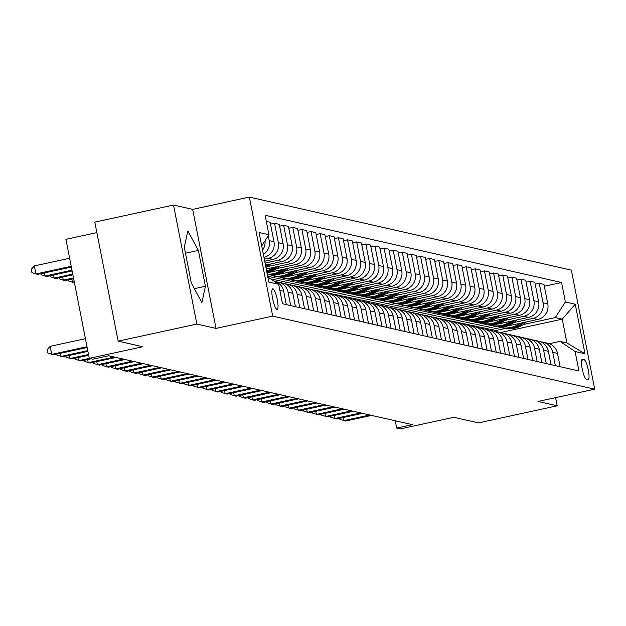 <?xml version="1.0" encoding="UTF-8"?>
<svg xmlns="http://www.w3.org/2000/svg" width="626" height="626" viewBox="0 0 626 626"><rect width="100%" height="100%" fill="white"/><g stroke="black" fill="none" stroke-linecap="round" stroke-linejoin="round"><path stroke-width="0.94" d="M276.958 309.393A10.54 2.183 77.8 0 0 277.177 309.4A10.54 2.183 77.8 0 0 277.177 299.134A10.54 2.183 77.8 0 0 272.92 288.805A10.54 2.183 77.8 0 0 272.701 288.805A10.54 2.183 77.8 0 0 272.701 299.064A10.54 2.183 77.8 0 0 276.958 309.393M96.858 232.614L65.926 239.328L89.275 358.354L92.93 359.183L108.666 355.764L412.417 424.671L396.681 428.082L400.327 428.912L453.85 417.299L478.491 422.886L557.203 405.805L555.598 397.643M173.512 205.038L94.8 222.12L118.157 341.147L196.861 324.065L216.025 328.407L272.693 316.114L249.344 197.088L192.675 209.389L173.512 205.038L196.861 324.065M272.693 316.114L594.7 389.161L571.35 270.135L249.344 197.088M584.105 359.707L582.501 359.34A10.212 2.113 77.8 0 0 582.29 359.34A10.212 2.113 77.8 0 0 582.29 369.277A10.212 2.113 77.8 0 0 586.413 379.286L588.017 379.653A10.212 2.113 77.8 0 0 588.229 379.653A10.212 2.113 77.8 0 0 588.229 369.708A10.212 2.113 77.8 0 0 584.105 359.707L581.679 360.232M565.388 301.975L575.247 304.213L584.966 353.753L575.106 351.515L559.988 341.381L566.921 342.954L562.258 319.15L555.317 317.578L565.388 301.975L561.569 282.514L265.119 215.266L268.937 234.727L261.715 245.916M267.811 276.997L278.656 284.267L282.475 303.727L578.925 370.975L575.106 351.515M278.656 284.267L268.797 282.029L259.078 232.489L268.937 234.727M89.275 358.354L142.798 346.734L118.157 341.147M594.7 389.161L538.031 401.454L557.203 405.805M395.241 420.774L396.681 428.082M500.518 332.547L562.258 319.15L575.247 304.213M559.988 341.381L549.284 343.705M493.562 330.982L505.143 328.47M523.101 324.565L555.317 317.578M489.203 329.98L537.711 319.456A13.169 12.825 -77.2 0 0 547.781 303.853L543.963 284.392L539.221 283.312L535.207 284.188M484.43 328.908L496.019 326.396M513.977 322.5L532.969 318.376A13.169 12.825 -77.2 0 0 543.039 302.773L539.221 283.312M480.072 327.914L528.587 317.382A13.169 12.825 -77.2 0 0 538.657 301.779L534.839 282.318L530.089 281.246L526.075 282.115M475.306 326.842L486.887 324.323M504.846 320.426L523.845 316.302A13.169 12.825 -77.2 0 0 533.908 300.707L530.089 281.246M470.948 325.841L519.463 315.308A13.169 12.825 -77.2 0 0 529.526 299.713L525.707 280.252L520.965 279.173L516.951 280.041M466.174 324.769L477.763 322.257M495.722 318.36L514.713 314.236A13.169 12.825 -77.2 0 0 524.784 298.633L520.965 279.173M461.824 323.767L510.331 313.243A13.169 12.825 -77.2 0 0 520.402 297.64L516.583 278.179L511.833 277.099L507.819 277.975M457.05 322.703L468.631 320.183M486.598 316.286L505.589 312.163A13.169 12.825 -77.2 0 0 515.652 296.567L511.833 277.099M452.692 321.701L501.207 311.169A13.169 12.825 -77.2 0 0 511.278 295.574L507.459 276.105L502.709 275.033L498.695 275.902M447.926 320.629L459.507 318.118M477.466 314.213L496.457 310.097A13.169 12.825 -77.2 0 0 506.528 294.494L502.709 275.033M443.568 319.628L492.075 309.103A13.169 12.825 -77.2 0 0 502.146 293.5L498.327 274.039L493.585 272.959L489.571 273.836M438.795 318.556L450.384 316.044M468.342 312.147L487.333 308.023A13.169 12.825 -77.2 0 0 497.404 292.42L493.585 272.959M434.436 317.562L482.951 307.03A13.169 12.825 -77.2 0 0 493.022 291.426L489.203 271.966L484.454 270.894L480.439 271.762M429.671 316.49L441.252 313.97M459.21 310.073L478.209 305.95A13.169 12.825 -77.2 0 0 488.272 290.354L484.454 270.894M425.312 315.488L473.827 304.956A13.169 12.825 -77.2 0 0 483.89 289.361L480.072 269.9L475.33 268.82L471.315 269.689M420.539 314.416L432.128 311.904M450.086 308.008L469.077 303.884A13.169 12.825 -77.2 0 0 479.148 288.281L475.33 268.82M416.188 313.423L464.695 302.89A13.169 12.825 -77.2 0 0 474.766 287.287L470.948 267.826L466.198 266.746L462.184 267.623M411.415 312.351L422.996 309.831M440.962 305.934L459.953 301.81A13.169 12.825 -77.2 0 0 470.016 286.215L466.198 266.746M407.057 311.349L455.572 300.816A13.169 12.825 -77.2 0 0 465.642 285.221L461.824 265.753L457.074 264.681L453.06 265.549M402.283 310.277L413.872 307.765M431.83 303.86L450.822 299.744A13.169 12.825 -77.2 0 0 460.892 284.141L457.074 264.681M397.933 309.275L446.44 298.751A13.169 12.825 -77.2 0 0 456.51 283.148L452.692 263.687L447.95 262.607L443.936 263.483M393.159 308.203L404.748 305.691M422.707 301.795L441.698 297.671A13.169 12.825 -77.2 0 0 451.769 282.068L447.95 262.607M388.801 307.209L437.316 296.677A13.169 12.825 -77.2 0 0 447.387 281.074L443.568 261.613L438.818 260.541L434.804 261.41M384.035 306.137L395.616 303.618M413.575 299.721L432.566 295.597A13.169 12.825 -77.2 0 0 442.637 280.002L438.818 260.541M379.677 305.136L428.192 294.603A13.169 12.825 -77.2 0 0 438.255 279.008L434.436 259.547L429.694 258.468L425.68 259.336M374.904 304.064L386.492 301.552M404.451 297.655L423.442 293.531A13.169 12.825 -77.2 0 0 433.513 277.928L429.694 258.468M370.545 303.07L419.06 292.538A13.169 12.825 -77.2 0 0 429.131 276.935L425.312 257.474L420.562 256.394L416.548 257.27M365.78 301.998L377.361 299.478M395.327 295.582L414.318 291.458A13.169 12.825 -77.2 0 0 424.381 275.863L420.562 256.394M361.421 300.996L409.936 290.464A13.169 12.825 -77.2 0 0 419.999 274.869L416.188 255.4L411.438 254.328L407.424 255.197M356.648 299.924L368.237 297.413M386.195 293.508L405.186 289.392A13.169 12.825 -77.2 0 0 415.257 273.789L411.438 254.328M352.297 298.923L400.804 288.398A13.169 12.825 -77.2 0 0 410.875 272.795L407.057 253.334L402.315 252.255L398.292 253.131M347.524 297.851L359.113 295.339M377.071 291.442L396.062 287.318A13.169 12.825 -77.2 0 0 406.133 271.715L402.315 252.255M343.165 296.857L391.68 286.325A13.169 12.825 -77.2 0 0 401.751 270.722L397.933 251.261L393.183 250.189L389.169 251.057M338.4 295.785L349.981 293.265M367.939 289.368L386.931 285.253A13.169 12.825 -77.2 0 0 397.001 269.649L393.183 250.189M334.041 294.783L382.556 284.259A13.169 12.825 -77.2 0 0 392.619 268.656L388.801 249.195L384.059 248.115L380.045 248.984M329.268 293.711L340.857 291.2M358.815 287.303L377.807 283.179A13.169 12.825 -77.2 0 0 387.877 267.576L384.059 248.115M324.91 292.718L373.425 282.185A13.169 12.825 -77.2 0 0 383.495 266.582L379.677 247.121L374.927 246.041L370.913 246.918M320.144 291.646L331.725 289.126M349.691 285.229L368.683 281.105A13.169 12.825 -77.2 0 0 378.746 265.51L374.927 246.041M315.786 290.644L364.301 280.112A13.169 12.825 -77.2 0 0 374.364 264.516L370.545 245.048L365.803 243.976L361.789 244.844M311.012 289.572L322.601 287.06M340.56 283.163L359.551 279.04A13.169 12.825 -77.2 0 0 369.622 263.436L365.803 243.976M306.662 288.57L355.169 278.046A13.169 12.825 -77.2 0 0 365.24 262.443L361.421 242.982L356.679 241.902L352.657 242.778M301.889 287.498L313.477 284.986M331.436 281.09L350.427 276.966A13.169 12.825 -77.2 0 0 360.498 261.363L356.679 241.902M297.53 286.505L346.045 275.972A13.169 12.825 -77.2 0 0 356.116 260.369L352.297 240.908L347.547 239.836L343.533 240.705M292.765 285.433L304.346 282.913M322.304 279.016L341.295 274.9A13.169 12.825 -77.2 0 0 351.366 259.297L347.547 239.836M288.406 284.431L336.921 273.906A13.169 12.825 -77.2 0 0 346.984 258.303L343.165 238.842L338.423 237.763L334.409 238.631M283.633 283.359L295.222 280.847M313.18 276.95L332.171 272.826A13.169 12.825 -77.2 0 0 342.242 257.223L338.423 237.763M279.274 282.365L327.789 271.833A13.169 12.825 -77.2 0 0 337.86 256.23L334.041 236.769L329.292 235.689L325.277 236.565M274.509 281.293L286.09 278.773M304.056 274.877L323.047 270.753A13.169 12.825 -77.2 0 0 333.11 255.158L329.292 235.689M272.099 279.869L318.665 269.759A13.169 12.825 -77.2 0 0 328.728 254.164L324.91 234.695L320.168 233.623L316.153 234.492M269.72 278.28L276.966 276.708M294.924 272.811L313.916 268.687A13.169 12.825 -77.2 0 0 323.986 253.084L320.168 233.623M267.764 276.755L309.534 267.693A13.169 12.825 -77.2 0 0 319.604 252.09L315.786 232.629L311.044 231.55L307.022 232.426M267.365 274.736L267.834 274.634M285.8 270.737L304.792 266.613A13.169 12.825 -77.2 0 0 314.855 251.01L311.044 231.55M267.005 272.873L300.41 265.62A13.169 12.825 -77.2 0 0 310.48 250.017L306.662 230.556L301.912 229.484L297.898 230.352M276.669 268.664L295.66 264.548A13.169 12.825 -77.2 0 0 305.731 248.945L301.912 229.484M266.238 268.984L291.286 263.554A13.169 12.825 -77.2 0 0 301.349 247.951L297.53 228.49L292.788 227.41L288.774 228.279M267.545 266.598L286.536 262.474A13.169 12.825 -77.2 0 0 296.607 246.871L292.788 227.41M265.479 265.103L282.154 261.48A13.169 12.825 -77.2 0 0 292.225 245.877L288.406 226.416L283.656 225.337L279.642 226.213M265.08 263.077L277.412 260.4A13.169 12.825 -77.2 0 0 287.475 244.805L283.656 225.337M264.712 261.214L273.03 259.407A13.169 12.825 -77.2 0 0 283.093 243.811L279.274 224.343L274.532 223.271L270.518 224.139M264.321 259.195L268.28 258.335A13.169 12.825 -77.2 0 0 278.351 242.731L274.532 223.271M560.113 366.711L557.5 353.393A13.169 12.825 -77.2 0 0 547.82 343.283L543.078 342.203A13.169 12.825 -77.2 0 0 540.841 341.906M561.569 282.514L544.33 286.254M266.324 221.408L270.15 222.277L273.969 241.738A13.169 12.825 -77.2 0 1 263.953 257.325M555.372 365.639L552.758 352.313A13.169 12.825 -77.2 0 0 543.078 342.203M550.99 364.645L548.376 351.319A13.169 12.825 -77.2 0 0 538.696 341.209L533.947 340.137A13.169 12.825 -77.2 0 0 531.717 339.832M546.24 363.565L543.626 350.247A13.169 12.825 -77.2 0 0 533.947 340.137M541.858 362.571L539.244 349.253A13.169 12.825 -77.2 0 0 529.573 339.143L524.823 338.063A13.169 12.825 -77.2 0 0 522.585 337.766M537.116 361.492L534.502 348.173A13.169 12.825 -77.2 0 0 524.823 338.063M532.734 360.498L530.12 347.18A13.169 12.825 -77.2 0 0 520.441 337.07L515.699 335.99A13.169 12.825 -77.2 0 0 513.461 335.692M527.984 359.426L525.378 346.108A13.169 12.825 -77.2 0 0 515.699 335.99M523.61 358.432L520.996 345.114A13.169 12.825 -77.2 0 0 511.317 334.996L506.567 333.924A13.169 12.825 -77.2 0 0 504.329 333.627M518.86 357.352L516.247 344.034A13.169 12.825 -77.2 0 0 506.567 333.924M514.478 356.358L511.865 343.04A13.169 12.825 -77.2 0 0 502.185 332.93L497.443 331.85A13.169 12.825 -77.2 0 0 495.205 331.553M509.736 355.286L507.123 341.96A13.169 12.825 -77.2 0 0 497.443 331.85M505.354 354.293L502.741 340.967A13.169 12.825 -77.2 0 0 493.061 330.857L488.311 329.785A13.169 12.825 -77.2 0 0 486.081 329.479M500.604 353.213L497.991 339.895A13.169 12.825 -77.2 0 0 488.311 329.785M496.222 352.219L493.609 338.901A13.169 12.825 -77.2 0 0 483.929 328.791L479.187 327.711A13.169 12.825 -77.2 0 0 476.949 327.414M491.48 351.139L488.867 337.821A13.169 12.825 -77.2 0 0 479.187 327.711M487.098 350.145L484.485 336.827A13.169 12.825 -77.2 0 0 474.805 326.717L470.063 325.637A13.169 12.825 -77.2 0 0 467.825 325.34M482.349 349.073L479.743 335.755A13.169 12.825 -77.2 0 0 470.063 325.637M477.974 348.079L475.361 334.761A13.169 12.825 -77.2 0 0 465.681 324.644L460.932 323.572A13.169 12.825 -77.2 0 0 458.694 323.274M473.225 347L470.611 333.681A13.169 12.825 -77.2 0 0 460.932 323.572M468.843 346.006L466.229 332.688A13.169 12.825 -77.2 0 0 456.55 322.578L451.808 321.498A13.169 12.825 -77.2 0 0 449.57 321.201M464.101 344.934L461.487 331.608A13.169 12.825 -77.2 0 0 451.808 321.498M459.719 343.94L457.105 330.614A13.169 12.825 -77.2 0 0 447.426 320.504L442.676 319.432A13.169 12.825 -77.2 0 0 440.446 319.127M454.969 342.86L452.355 329.542A13.169 12.825 -77.2 0 0 442.676 319.432M450.587 341.866L447.973 328.548A13.169 12.825 -77.2 0 0 438.294 318.438L433.552 317.359A13.169 12.825 -77.2 0 0 431.314 317.061M445.845 340.787L443.231 327.468A13.169 12.825 -77.2 0 0 433.552 317.359M441.463 339.793L438.849 326.475A13.169 12.825 -77.2 0 0 429.17 316.365L424.428 315.285A13.169 12.825 -77.2 0 0 422.19 314.988M436.713 338.721L434.1 325.403A13.169 12.825 -77.2 0 0 424.428 315.285M432.339 337.727L429.726 324.409A13.169 12.825 -77.2 0 0 420.046 314.291L415.296 313.219A13.169 12.825 -77.2 0 0 413.058 312.922M427.589 336.647L424.976 323.329A13.169 12.825 -77.2 0 0 415.296 313.219M423.207 335.653L420.594 322.335A13.169 12.825 -77.2 0 0 410.914 312.225L406.172 311.145A13.169 12.825 -77.2 0 0 403.934 310.848M418.465 334.581L415.852 321.255A13.169 12.825 -77.2 0 0 406.172 311.145M414.083 333.588L411.47 320.262A13.169 12.825 -77.2 0 0 401.79 310.152L397.04 309.08A13.169 12.825 -77.2 0 0 394.81 308.774M409.334 332.508L406.72 319.19A13.169 12.825 -77.2 0 0 397.04 309.08M404.952 331.514L402.338 318.196A13.169 12.825 -77.2 0 0 392.659 308.086L387.917 307.006A13.169 12.825 -77.2 0 0 385.679 306.709M400.21 330.434L397.596 317.116A13.169 12.825 -77.2 0 0 387.917 307.006M395.828 329.44L393.214 316.122A13.169 12.825 -77.2 0 0 383.535 306.012L378.785 304.932A13.169 12.825 -77.2 0 0 376.555 304.635M391.078 328.368L388.464 315.05A13.169 12.825 -77.2 0 0 378.785 304.932M386.704 327.375L384.09 314.056A13.169 12.825 -77.2 0 0 374.411 303.939L369.661 302.867A13.169 12.825 -77.2 0 0 367.423 302.569M381.954 326.295L379.34 312.977A13.169 12.825 -77.2 0 0 369.661 302.867M377.572 325.301L374.958 311.983A13.169 12.825 -77.2 0 0 365.279 301.873L360.537 300.793A13.169 12.825 -77.2 0 0 358.299 300.496M372.83 324.229L370.216 310.903A13.169 12.825 -77.2 0 0 360.537 300.793M368.448 323.235L365.834 309.909A13.169 12.825 -77.2 0 0 356.155 299.799L351.405 298.727A13.169 12.825 -77.2 0 0 349.175 298.422M363.698 322.155L361.085 308.837A13.169 12.825 -77.2 0 0 351.405 298.727M359.316 321.161L356.703 307.843A13.169 12.825 -77.2 0 0 347.023 297.733L342.281 296.654A13.169 12.825 -77.2 0 0 340.043 296.356M354.574 320.082L351.961 306.763A13.169 12.825 -77.2 0 0 342.281 296.654M350.192 319.088L347.579 305.77A13.169 12.825 -77.2 0 0 337.899 295.66L333.149 294.58A13.169 12.825 -77.2 0 0 330.919 294.283M345.442 318.016L342.829 304.698A13.169 12.825 -77.2 0 0 333.149 294.58M341.06 317.022L338.455 303.704A13.169 12.825 -77.2 0 0 328.775 293.586L324.025 292.514A13.169 12.825 -77.2 0 0 321.787 292.217M336.318 315.942L333.705 302.624A13.169 12.825 -77.2 0 0 324.025 292.514M331.936 314.948L329.323 301.63A13.169 12.825 -77.2 0 0 319.643 291.52L314.901 290.441A13.169 12.825 -77.2 0 0 312.664 290.143M327.195 313.876L324.581 300.55A13.169 12.825 -77.2 0 0 314.901 290.441M322.813 312.883L320.199 299.557A13.169 12.825 -77.2 0 0 310.519 289.447L305.77 288.375A13.169 12.825 -77.2 0 0 303.54 288.07M318.063 311.803L315.449 298.485A13.169 12.825 -77.2 0 0 305.77 288.375M313.681 310.809L311.067 297.491A13.169 12.825 -77.2 0 0 301.388 287.381L296.646 286.301A13.169 12.825 -77.2 0 0 294.408 286.004M308.939 309.729L306.325 296.411A13.169 12.825 -77.2 0 0 296.646 286.301M304.557 308.735L301.943 295.417A13.169 12.825 -77.2 0 0 292.264 285.307L287.514 284.227A13.169 12.825 -77.2 0 0 285.284 283.93M299.807 307.663L297.193 294.345A13.169 12.825 -77.2 0 0 287.514 284.227M295.425 306.67L292.819 293.351A13.169 12.825 -77.2 0 0 283.14 283.234L278.39 282.162A13.169 12.825 -77.2 0 0 276.152 281.864M290.683 305.59L288.07 292.272A13.169 12.825 -77.2 0 0 278.39 282.162M286.301 304.596L283.688 291.278A13.169 12.825 -77.2 0 0 274.039 281.176M263.397 254.492A13.169 12.825 -77.2 0 0 269.219 240.658L268.264 235.767M262.544 250.142A13.169 12.825 -77.2 0 0 265.017 240.807M566.921 342.954L584.966 353.753M216.025 328.407L192.675 209.389M191.329 283.069L201.893 302.593L205.422 286.27L198.387 250.423L187.823 230.9L184.294 247.223L191.329 283.069M185.476 253.225L198.387 250.423M194.357 288.664L205.422 286.27M343.189 417.526L343.799 420.633L369.778 414.999M339.597 418.309L339.777 419.232L345.622 421.048L371.601 415.414M520.112 323.274A25.189 24.531 102.8 0 1 500.706 327.484L501.809 327.734A25.189 24.531 102.8 0 0 522.608 322.734M526.364 321.92A25.189 24.531 102.8 0 1 504.071 328.251L502.686 327.938A25.189 24.531 -77.2 0 0 524.095 322.406M502.248 327.828A25.189 24.531 -77.2 0 0 502.686 327.938M334.057 415.453L334.667 418.567L360.646 412.925M330.465 416.235L330.653 417.166L336.491 418.982L362.477 413.34M324.933 413.387L325.543 416.493L351.522 410.852M321.341 414.162L321.521 415.093L327.367 416.908L353.346 411.266M315.801 411.313L316.412 414.42L342.399 408.786M312.217 412.096L312.397 413.027L318.243 414.835L344.222 409.201M510.988 321.201A25.189 24.531 102.8 0 1 491.582 325.418L492.678 325.669A25.189 24.531 102.8 0 0 513.476 320.661M517.232 319.847A25.189 24.531 102.8 0 1 494.947 326.177L493.554 325.864A25.189 24.531 -77.2 0 0 514.971 320.34M493.116 325.763A25.189 24.531 -77.2 0 0 493.554 325.864M501.864 319.135A25.189 24.531 102.8 0 1 482.458 323.345L483.554 323.595A25.189 24.531 102.8 0 0 504.353 318.595M508.109 317.773A25.189 24.531 102.8 0 1 485.815 324.111L484.43 323.791A25.189 24.531 -77.2 0 0 505.847 318.266M483.992 323.689A25.189 24.531 -77.2 0 0 484.43 323.791M492.732 317.061A25.189 24.531 102.8 0 1 473.326 321.271L474.422 321.521A25.189 24.531 102.8 0 0 495.221 316.521M498.985 315.707A25.189 24.531 102.8 0 1 476.691 322.038L475.298 321.725A25.189 24.531 -77.2 0 0 496.715 316.2M474.868 321.623A25.189 24.531 -77.2 0 0 475.298 321.725M306.677 409.248L307.288 412.354L333.267 406.712M303.086 410.022L303.266 410.953L309.111 412.769L335.09 407.127M483.608 314.988A25.189 24.531 102.8 0 1 464.202 319.205M489.853 313.634A25.189 24.531 102.8 0 1 467.559 319.964L466.174 319.651A25.189 24.531 -77.2 0 0 487.591 314.127M486.097 314.448A25.189 24.531 102.8 0 1 465.298 319.456L464.195 319.205M465.736 319.55A25.189 24.531 -77.2 0 0 466.174 319.651M297.553 407.174L298.164 410.28L324.143 404.646M293.962 407.956L294.142 408.88L299.987 410.695L325.966 405.061M288.422 405.1L289.032 408.215L315.011 402.573M284.83 405.883L285.018 406.814L290.855 408.629L316.842 402.988M279.298 403.034L279.908 406.141L305.887 400.499M275.706 403.809L275.886 404.74L281.731 406.556L307.71 400.914M270.166 400.961L270.776 404.067L296.763 398.433M266.582 401.743L266.762 402.675L272.607 404.482L298.586 398.848M261.042 398.895L261.652 402.002L287.631 396.36M257.45 399.67L257.63 400.601L263.476 402.416L289.455 396.774M474.477 312.922A25.189 24.531 102.8 0 1 455.071 317.132L456.174 317.382A25.189 24.531 102.8 0 0 476.973 312.382M480.729 311.568A25.189 24.531 102.8 0 1 458.435 317.898L457.05 317.585A25.189 24.531 -77.2 0 0 478.46 312.053M456.612 317.476A25.189 24.531 -77.2 0 0 457.05 317.585M465.353 310.848A25.189 24.531 102.8 0 1 445.947 315.066L447.042 315.316A25.189 24.531 102.8 0 0 467.841 310.308M471.597 309.494A25.189 24.531 102.8 0 1 449.312 315.825L447.919 315.512A25.189 24.531 -77.2 0 0 469.336 309.987M447.48 315.41A25.189 24.531 -77.2 0 0 447.919 315.512M456.221 308.782A25.189 24.531 102.8 0 1 436.815 312.992L437.918 313.243A25.189 24.531 102.8 0 0 458.717 308.242M462.473 307.421A25.189 24.531 102.8 0 1 440.18 313.759L438.795 313.438A25.189 24.531 -77.2 0 0 460.212 307.914M438.357 313.336A25.189 24.531 -77.2 0 0 438.795 313.438M447.097 306.709A25.189 24.531 102.8 0 1 427.691 310.919L428.787 311.169A25.189 24.531 102.8 0 0 449.585 306.169M453.349 305.355A25.189 24.531 102.8 0 1 431.056 311.685L429.663 311.372A25.189 24.531 -77.2 0 0 451.08 305.848M429.233 311.271A25.189 24.531 -77.2 0 0 429.663 311.372M437.973 304.635A25.189 24.531 102.8 0 1 418.567 308.853L419.663 309.103A25.189 24.531 102.8 0 0 440.461 304.095M444.217 303.281A25.189 24.531 102.8 0 1 421.924 309.612L420.539 309.299A25.189 24.531 -77.2 0 0 441.956 303.774M420.101 309.197A25.189 24.531 -77.2 0 0 420.539 309.299M251.918 396.821L252.528 399.928L278.507 394.294M248.326 397.604L248.506 398.527L254.352 400.343L280.331 394.709M428.841 302.569A25.189 24.531 102.8 0 1 409.435 306.779L410.539 307.03A25.189 24.531 102.8 0 0 431.337 302.029M435.093 301.216A25.189 24.531 102.8 0 1 412.8 307.546L411.415 307.233A25.189 24.531 -77.2 0 0 432.824 301.701M410.977 307.123A25.189 24.531 -77.2 0 0 411.415 307.233M242.786 394.748L243.397 397.862L269.376 392.22M239.195 395.53L239.382 396.461L245.22 398.277L271.207 392.635M419.717 300.496A25.189 24.531 102.8 0 1 400.311 304.713M425.962 299.142A25.189 24.531 102.8 0 1 403.676 305.472L402.283 305.159A25.189 24.531 -77.2 0 0 423.7 299.635M422.206 299.956A25.189 24.531 102.8 0 1 401.407 304.964L400.304 304.713M401.845 305.058A25.189 24.531 -77.2 0 0 402.283 305.159M233.662 392.682L234.273 395.788L260.252 390.147M230.071 393.457L230.251 394.388L236.096 396.203L262.075 390.561M410.586 298.43A25.189 24.531 102.8 0 1 391.18 302.64L392.283 302.89A25.189 24.531 102.8 0 0 413.082 297.89M416.838 297.068A25.189 24.531 102.8 0 1 394.544 303.407L393.159 303.086A25.189 24.531 -77.2 0 0 414.576 297.561M392.721 302.984A25.189 24.531 -77.2 0 0 393.159 303.086M224.531 390.608L225.141 393.723L251.128 388.081M220.939 391.391L221.127 392.322L226.972 394.13L252.951 388.496M401.462 296.356A25.189 24.531 102.8 0 1 382.056 300.566L383.151 300.816A25.189 24.531 102.8 0 0 403.95 295.816M407.714 295.002A25.189 24.531 102.8 0 1 385.42 301.333L384.028 301.02A25.189 24.531 -77.2 0 0 405.445 295.495M383.597 300.918A25.189 24.531 -77.2 0 0 384.028 301.02M215.407 388.543L216.017 391.649L241.996 386.007M211.815 389.317L211.995 390.248L217.84 392.064L243.819 386.422M392.338 294.283A25.189 24.531 102.8 0 1 372.932 298.5L374.027 298.751A25.189 24.531 102.8 0 0 394.826 293.743M398.582 292.929A25.189 24.531 102.8 0 1 376.289 299.259L374.904 298.946A25.189 24.531 -77.2 0 0 396.321 293.422M374.465 298.845A25.189 24.531 -77.2 0 0 374.904 298.946M206.283 386.469L206.885 389.575L232.872 383.941M202.691 387.251L202.871 388.175L208.716 389.99L234.695 384.356M383.206 292.217A25.189 24.531 102.8 0 1 363.8 296.427L364.903 296.677A25.189 24.531 102.8 0 0 385.702 291.677M389.458 290.863A25.189 24.531 102.8 0 1 367.165 297.193L365.78 296.88A25.189 24.531 -77.2 0 0 387.189 291.348M365.341 296.771A25.189 24.531 -77.2 0 0 365.78 296.88M197.151 384.395L197.761 387.51L223.74 381.868M193.559 385.178L193.747 386.109L199.584 387.924L225.571 382.283M188.027 382.329L188.637 385.436L214.616 379.794M184.435 383.104L184.615 384.035L190.46 385.851L216.44 380.209M178.895 380.256L179.506 383.37L205.492 377.728M175.303 381.038L175.491 381.97L181.337 383.777L207.316 378.143M169.771 378.19L170.382 381.297L196.361 375.655M166.18 378.965L166.359 379.896L172.205 381.711L198.184 376.07M160.647 376.116L161.25 379.223L187.237 373.589M157.056 376.899L157.236 377.822L163.081 379.638L189.06 374.004M151.515 374.043L152.126 377.157L178.105 371.515M147.924 374.825L148.112 375.756L153.949 377.572L179.936 371.93M142.392 371.977L143.002 375.084L168.981 369.442M138.8 372.752L138.98 373.683L144.825 375.498L170.804 369.856M133.26 369.903L133.87 373.018L159.849 367.376M129.668 370.686L129.856 371.617L135.701 373.425L161.68 367.791M124.136 367.838L124.746 370.944L150.725 365.302M120.544 368.612L120.724 369.543L126.569 371.359L152.548 365.717M115.004 365.764L115.614 368.87L141.601 363.236M111.42 366.546L111.6 367.47L117.445 369.285L143.424 363.651M105.88 363.69L106.49 366.805L132.469 361.163M102.288 364.473L102.468 365.404L108.314 367.219L134.3 361.578M96.756 361.625L97.366 364.731L123.345 359.097M93.164 362.399L93.344 363.33L99.19 365.146L125.169 359.504M87.624 359.551L88.235 362.665L114.214 357.023M84.033 360.333L84.22 361.265L90.058 363.072L116.045 357.438M78.5 357.485L79.111 360.592L89.346 358.369M74.909 358.26L75.089 359.191L80.934 361.006L91.177 358.784M69.369 355.411L69.979 358.518L88.524 354.496M65.785 356.194L65.965 357.117L71.81 358.933L88.673 355.271M60.245 353.338L60.855 356.452L87.757 350.615M56.653 354.12L56.833 355.052L62.678 356.867L87.914 351.389M85.418 338.682L50.15 346.334L51.731 354.379L86.998 346.726M50.15 346.334L47.075 349.762L47.709 352.978L53.554 354.793L87.147 347.5M374.082 290.143A25.189 24.531 102.8 0 1 354.676 294.361L355.771 294.611A25.189 24.531 102.8 0 0 376.57 289.603M380.326 288.789A25.189 24.531 102.8 0 1 358.033 295.12L356.648 294.807A25.189 24.531 -77.2 0 0 378.065 289.282M356.21 294.705A25.189 24.531 -77.2 0 0 356.648 294.807M364.95 288.077A25.189 24.531 102.8 0 1 345.544 292.287L346.647 292.538A25.189 24.531 102.8 0 0 367.446 287.537M371.202 286.716A25.189 24.531 102.8 0 1 348.909 293.054L347.524 292.733A25.189 24.531 -77.2 0 0 368.933 287.209M347.086 292.632A25.189 24.531 -77.2 0 0 347.524 292.733M355.826 286.004A25.189 24.531 102.8 0 1 336.42 290.214M362.078 284.65A25.189 24.531 102.8 0 1 339.785 290.98L338.392 290.667A25.189 24.531 -77.2 0 0 359.809 285.143M358.315 285.464A25.189 24.531 102.8 0 1 337.516 290.464L336.412 290.214M337.962 290.566A25.189 24.531 -77.2 0 0 338.392 290.667M346.702 283.93A25.189 24.531 102.8 0 1 327.296 288.148L328.392 288.398A25.189 24.531 102.8 0 0 349.191 283.39M352.947 282.576A25.189 24.531 102.8 0 1 330.653 288.907L329.268 288.594A25.189 24.531 -77.2 0 0 350.685 283.069M328.83 288.492A25.189 24.531 -77.2 0 0 329.268 288.594M337.57 281.864A25.189 24.531 102.8 0 1 318.165 286.074L319.268 286.325A25.189 24.531 102.8 0 0 340.067 281.324M343.823 280.511A25.189 24.531 102.8 0 1 321.529 286.841L320.144 286.528A25.189 24.531 -77.2 0 0 341.553 280.996M319.706 286.418A25.189 24.531 -77.2 0 0 320.144 286.528M328.447 279.791A25.189 24.531 102.8 0 1 309.041 284.008L310.136 284.259A25.189 24.531 102.8 0 0 330.935 279.251M334.691 278.437A25.189 24.531 102.8 0 1 312.397 284.767L311.012 284.454A25.189 24.531 -77.2 0 0 332.429 278.93M310.574 284.353A25.189 24.531 -77.2 0 0 311.012 284.454M319.315 277.725A25.189 24.531 102.8 0 1 299.909 281.935L301.012 282.185A25.189 24.531 102.8 0 0 321.811 277.185M325.567 276.363A25.189 24.531 102.8 0 1 303.274 282.702L301.889 282.381A25.189 24.531 -77.2 0 0 323.298 276.856M301.45 282.279A25.189 24.531 -77.2 0 0 301.889 282.381M310.191 275.651A25.189 24.531 102.8 0 1 290.785 279.861L291.88 280.112A25.189 24.531 102.8 0 0 312.679 275.111M316.435 274.298A25.189 24.531 102.8 0 1 294.15 280.628L292.757 280.315A25.189 24.531 -77.2 0 0 314.174 274.791M292.319 280.213A25.189 24.531 -77.2 0 0 292.757 280.315M301.067 273.585A25.189 24.531 102.8 0 1 281.661 277.795L282.756 278.046A25.189 24.531 102.8 0 0 303.555 273.038M307.311 272.224A25.189 24.531 102.8 0 1 285.018 278.554L283.633 278.241A25.189 24.531 -77.2 0 0 305.05 272.717M283.195 278.14A25.189 24.531 -77.2 0 0 283.633 278.241M291.935 271.512A25.189 24.531 102.8 0 1 272.529 275.722L273.632 275.972A25.189 24.531 102.8 0 0 294.423 270.972M298.187 270.158A25.189 24.531 102.8 0 1 275.894 276.489L274.509 276.176A25.189 24.531 -77.2 0 0 295.918 270.643M274.071 276.066A25.189 24.531 -77.2 0 0 274.509 276.176M282.811 269.438A25.189 24.531 102.8 0 1 267.255 274.157M289.055 268.084A25.189 24.531 102.8 0 1 267.325 274.54M285.3 268.898A25.189 24.531 102.8 0 1 267.294 274.368M267.31 274.462A25.189 24.531 -77.2 0 0 286.794 268.577M273.679 267.372A25.189 24.531 102.8 0 1 266.629 270.964M279.932 266.011A25.189 24.531 102.8 0 1 266.95 272.6M276.176 266.832A25.189 24.531 102.8 0 1 266.762 271.645M266.84 272.036A25.189 24.531 -77.2 0 0 277.662 266.504M270.8 263.945A25.189 24.531 102.8 0 1 265.964 267.592M267.044 264.759A25.189 24.531 102.8 0 1 265.62 265.847M265.76 266.543A25.189 24.531 -77.2 0 0 268.538 264.438M74.267 281.849L72.459 282.24L74.416 282.623M71.849 279.133L72.459 282.24L68.437 280.839L68.257 279.908M73.508 277.96L63.328 280.166L65.159 280.581L73.657 278.734M62.717 277.06L63.328 280.166L59.313 278.766L59.134 277.842M72.741 274.071L54.204 278.1L56.027 278.515L72.898 274.853M53.593 274.986L54.204 278.1L50.182 276.7L50.002 275.769M71.982 270.189L45.08 276.027L46.903 276.442L72.131 270.964M44.469 272.92L45.08 276.027L41.058 274.626L40.878 273.695M69.642 258.256L34.375 265.917L35.948 273.961L37.771 274.368L71.372 267.083M71.215 266.3L35.948 273.961L31.934 272.56L31.3 269.337L34.375 265.917M532.969 318.376L537.711 319.456M523.845 316.302L528.587 317.382M514.713 314.236L519.463 315.308M505.589 312.163L510.331 313.243M496.457 310.097L501.207 311.169M487.333 308.023L492.075 309.103M478.209 305.95L482.951 307.03M469.077 303.884L473.827 304.956M459.953 301.81L464.695 302.89M450.822 299.744L455.572 300.816M441.698 297.671L446.44 298.751M432.566 295.597L437.316 296.677M423.442 293.531L428.192 294.603M414.318 291.458L419.06 292.538M405.186 289.392L409.936 290.464M396.062 287.318L400.804 288.398M386.931 285.253L391.68 286.325M377.807 283.179L382.556 284.259M368.683 281.105L373.425 282.185M359.551 279.04L364.301 280.112M350.427 276.966L355.169 278.046M341.295 274.9L346.045 275.972M332.171 272.826L336.921 273.906M323.047 270.753L327.789 271.833M313.916 268.687L318.665 269.759M304.792 266.613L309.534 267.693M295.66 264.548L300.41 265.62M286.536 262.474L291.286 263.554M277.412 260.4L282.154 261.48M268.28 258.335L273.03 259.407M543.039 302.773L547.781 303.853M552.758 352.313L557.5 353.393M543.626 350.247L548.376 351.319M533.908 300.707L538.657 301.779M534.502 348.173L539.244 349.253M524.784 298.633L529.526 299.713M525.378 346.108L530.12 347.18M515.652 296.567L520.402 297.64M516.247 344.034L520.996 345.114M506.528 294.494L511.278 295.574M507.123 341.96L511.865 343.04M497.404 292.42L502.146 293.5M497.991 339.895L502.741 340.967M488.272 290.354L493.022 291.426M488.867 337.821L493.609 338.901M479.148 288.281L483.89 289.361M479.743 335.755L484.485 336.827M470.016 286.215L474.766 287.287M470.611 333.681L475.361 334.761M460.892 284.141L465.642 285.221M461.487 331.608L466.229 332.688M451.769 282.068L456.51 283.148M452.355 329.542L457.105 330.614M442.637 280.002L447.387 281.074M443.231 327.468L447.973 328.548M433.513 277.928L438.255 279.008M434.1 325.403L438.849 326.475M424.381 275.863L429.131 276.935M424.976 323.329L429.726 324.409M415.257 273.789L419.999 274.869M415.852 321.255L420.594 322.335M406.133 271.715L410.875 272.795M406.72 319.19L411.47 320.262M397.001 269.649L401.751 270.722M397.596 317.116L402.338 318.196M387.877 267.576L392.619 268.656M388.464 315.05L393.214 316.122M378.746 265.51L383.495 266.582M379.34 312.977L384.09 314.056M369.622 263.436L374.364 264.516M370.216 310.903L374.958 311.983M360.498 261.363L365.24 262.443M361.085 308.837L365.834 309.909M351.366 259.297L356.116 260.369M351.961 306.763L356.703 307.843M342.242 257.223L346.984 258.303M342.829 304.698L347.579 305.77M333.11 255.158L337.86 256.23M333.705 302.624L338.455 303.704M323.986 253.084L328.728 254.164M324.581 300.55L329.323 301.63M314.855 251.01L319.604 252.09M315.449 298.485L320.199 299.557M305.731 248.945L310.48 250.017M306.325 296.411L311.067 297.491M296.607 246.871L301.349 247.951M297.193 294.345L301.943 295.417M287.475 244.805L292.225 245.877M288.07 292.272L292.819 293.351M278.351 242.731L283.093 243.811M279.861 290.409L283.688 291.278M269.219 240.658L273.969 241.738M582.102 359.426L582.501 359.34"/></g></svg>
